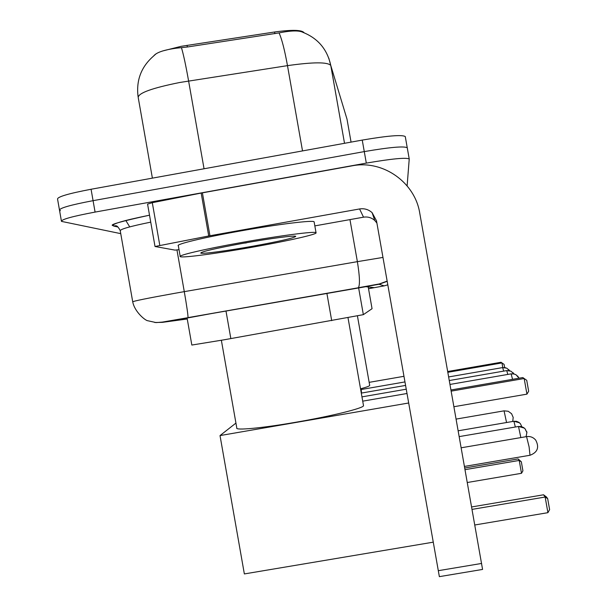 <?xml version="1.0" encoding="UTF-8"?>
<svg xmlns="http://www.w3.org/2000/svg" width="607" height="607" viewBox="0 0 607 607"><rect width="100%" height="100%" fill="white"/><g stroke="black" fill="none" stroke-linecap="round" stroke-linejoin="round"><path stroke-width="0.91" d="M368.221 286.959L372.053 308.697L363.35 314.661L224.279 339.768L191.835 345.049L187.07 317.954M304.046 32.763L303.993 32.611C301.664 29.842 291.861 29.637 274.592 31.996L181.205 46.314L162.744 50.942M156.181 53.72L153.176 56.368M351.058 142.114L346.999 119.124L330.769 65.45C327.317 49.425 318.03 38.385 302.916 32.338C299.001 30.32 291.049 30.502 279.061 32.899L187.267 47.012L176.425 48.181C163.898 49.895 156.303 52.498 153.639 55.996C141.249 66.702 136.059 80.268 138.077 96.68M120.747 233.642L61.466 221.38C61.17 219.468 72.377 216.365 95.079 212.086L366.309 163.108L364.276 151.598C389.755 147.243 404.08 145.968 407.251 147.767L407.251 147.767C404.08 145.968 389.755 147.243 364.276 151.598L93.076 200.667L364.276 151.598L362.242 140.088C387.721 135.74 402.069 134.564 405.271 136.552L405.301 136.712M60.427 210.637L59.516 210.257C59.19 208.171 70.374 204.976 93.076 200.667C70.374 204.976 59.19 208.171 59.516 210.257L61.375 220.872M59.418 209.703L57.566 199.134C57.21 196.88 68.379 193.58 91.073 189.255L362.242 140.088M368.517 288.674L374.049 287.619L365.824 286.686L211.084 313.644L178.807 319.57L187.161 318.47M366.309 163.108C391.788 158.746 406.098 157.365 409.232 158.981L407.122 185.871M254.849 246.761C218.786 253.24 182.214 258.172 180.249 256.647C177.107 255.532 204.969 249.007 241.062 242.588C279.508 235.668 315.587 231.001 316.035 232.709C318.045 234.105 288.886 240.721 254.849 246.761M180.18 256.283L178.337 245.782C175.157 244.416 202.966 237.641 239.067 231.214C277.498 224.279 313.622 219.871 314.123 221.836L314.168 222.101M243.301 243.263C270.441 238.384 296.019 235.084 295.753 236.404C293.682 238.096 279.41 241.351 252.937 246.184C227.898 250.683 202.715 254.083 200.803 253.142C200.796 251.768 214.961 248.475 243.301 243.263M235.213 244.742L245.266 242.914M243.817 243.172L246.381 242.891M179.027 249.697L175.021 250.114L155.02 246.503L208.725 235.979L201.175 193.064L353.653 165.552C383.821 160.385 414.998 182.737 419.733 213.034L482.573 569.434L439.362 576.65L376.492 220.758L372.091 212.64C368.495 209.453 364.321 208.224 359.572 208.952L208.725 235.979M155.013 246.45L147.569 204.104L152.296 202.685L201.175 193.064M376.894 223.042L374.785 220.5C371.552 217.632 367.804 216.524 363.532 217.177L314.836 225.887M221.365 340.284L236.791 427.943C234.856 430.644 262.019 428.14 295.799 422.26C331.521 416.144 363.995 408.071 363.51 405.658L363.464 405.393M471.669 506.944L543.553 494.788L546.512 497.027L547.673 498.643L549.608 509.599L547.916 512.672L474.856 524.979M433.239 542.172L244.355 573.934L220.022 435.576L235.933 423.094M362.713 401.159L406.993 393.495M408.67 402.995L220.022 435.576M547.916 512.672L545.147 497.034L472.094 509.379M547.673 498.643L545.147 497.034L543.553 494.788M451.198 391.128L524.175 378.518L522.809 377.562L451.001 389.975M453.96 406.72L526.937 394.14L524.175 378.518L526.724 380.301L522.809 377.562M526.724 380.301L528.667 391.249L526.937 394.14M360.535 388.806C366.453 387.22 369.511 386.098 369.701 385.437L369.671 385.293M464.787 467.997L518.135 458.915L521.33 461.806L522.923 470.82L521.496 473.301L467.344 482.504M369.155 382.349L403.959 376.31M521.496 473.301L519.22 460.44L465.076 469.659M521.33 461.806L519.22 460.44L518.135 458.915M447.875 372.303L501.966 362.918L501.041 362.265L447.738 371.514M502.786 367.561L501.966 362.918L504.098 364.405L501.041 362.265M504.098 364.405L504.652 367.538M225.986 311.027L230.842 338.607M187.039 45.328L187.335 47.005M274.592 31.996L274.88 33.666M326.885 293.325L331.703 320.663M358.616 287.824L363.35 314.654L358.616 287.824M328.797 58.143L330.792 65.51L344.518 143.305L330.769 65.45C327.651 61.937 313.22 61.997 287.483 65.639L179.831 82.476C152.099 88.038 138.221 93.053 138.214 97.515L152.387 178.139M181.44 47.68C183.367 53.886 185.75 64.987 188.602 80.989L204.051 168.769M302.521 150.915L287.483 65.639C284.63 49.88 281.823 38.969 279.061 32.899M91.073 189.255L95.079 212.086M368.525 288.72L384.178 285.867L379.056 284.273L183.542 318.455L162.448 322.347L187.252 318.994M187.965 317.673L162.38 322.097L156.136 322.59L147.774 320.746C145.46 320.671 134.648 311.983 132.728 301.869C133.123 301.133 147.311 298.249 175.294 293.219L184.285 291.641L176.963 249.978M154.785 322.499L162.448 322.347M117.955 227.018L113.759 226.07L116.787 226.282M113.759 226.07C110.019 224.446 121.939 220.819 149.519 215.189C121.294 221.335 109.07 224.795 112.834 225.576C115.694 226.874 116.203 223.201 120.178 230.47M150.741 222.139C129.845 226.411 119.685 229.325 120.262 230.88L132.705 301.725M358.13 287.809L188.003 317.62C188.109 315.299 186.873 306.634 184.285 291.641L357.379 261.655L349.958 219.605M387.152 281.117L379.299 283.947L358.327 287.733C360.088 285.153 359.769 276.458 357.379 261.655L382.964 257.421M384.178 285.867L387.805 284.835M379.056 284.273L387.183 281.314M363.532 217.177L359.572 208.952M202.397 192.836L209.946 235.751M438.277 570.694L481.647 563.44M152.296 202.685L159.785 245.274M530.002 455.258L529.107 446.904L526.557 436.608L461.214 447.784M506.557 422.495L504.053 410.848L456.145 419.088M526.709 432.237L525.29 429.081L523.697 427.609L521.208 426.539L518.499 426.478L520.852 437.586M459.233 436.6L518.499 426.478M520.442 423.769L521.792 426.683L520.442 423.769L518.909 422.343L516.511 421.319L513.909 421.266L515.328 426.994M458.209 430.788L513.909 421.266M517.551 375.923L519.076 378.207L515.965 374.709L513.621 373.866L511.132 373.866L512.551 379.329M512.907 372.584L513.947 373.927L510.957 371.188L506.746 370.604L507.793 374.428M449.332 380.536L506.701 370.596L509.812 370.756M508.613 369.488L509.554 370.687L506.739 368.153L502.679 367.584L503.651 371.127M404.945 381.924L361.188 389.512L361.529 393.055M448.694 376.932L502.642 367.584L505.593 367.721M405.271 136.552L409.232 158.981M129.731 226.889L125.793 220.462M201.274 252.474L200.803 253.142M316.035 232.709L314.123 221.836M374.785 220.5L372.091 212.64M363.51 405.658L348.001 317.711M464.507 466.419L530.04 455.258C537.605 452.374 539.494 447.336 535.723 440.121C533.303 437.298 530.26 436.122 526.595 436.6M369.701 385.437L357.432 315.928M512.733 421.44L513.196 417.434L511.58 413.724L508.218 411.258L504.083 410.848M526.079 436.691C527.566 428.99 526.861 433.959 525.29 429.081M518.461 426.455L524.349 428.102M513.879 421.243L519.524 422.813M361.962 396.872L406.235 389.201M511.086 373.859L450.015 384.428M511.117 373.851L514.379 374.041M361.294 393.093L405.567 385.422M361.165 389.519L360.672 389.588"/></g></svg>
